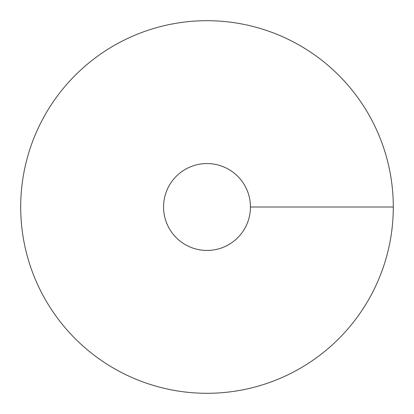 <?xml version="1.0" encoding="UTF-8"?>
<svg xmlns="http://www.w3.org/2000/svg" width="414" height="414" viewBox="0 0 414 414"><rect width="100%" height="100%" fill="white"/><g stroke="black" fill="none" stroke-linecap="round" stroke-linejoin="round"><path stroke-width="0.62" d="M207 393.3A186.3 186.3 0 0 0 368.341 113.85A186.3 186.3 0 0 0 45.659 113.85A186.3 186.3 0 0 0 207 393.3M207 250.444A43.444 43.444 0 0 0 244.622 185.281A43.444 43.444 0 0 0 169.378 185.281A43.444 43.444 0 0 0 207 250.444M393.3 207L250.444 207"/></g></svg>
